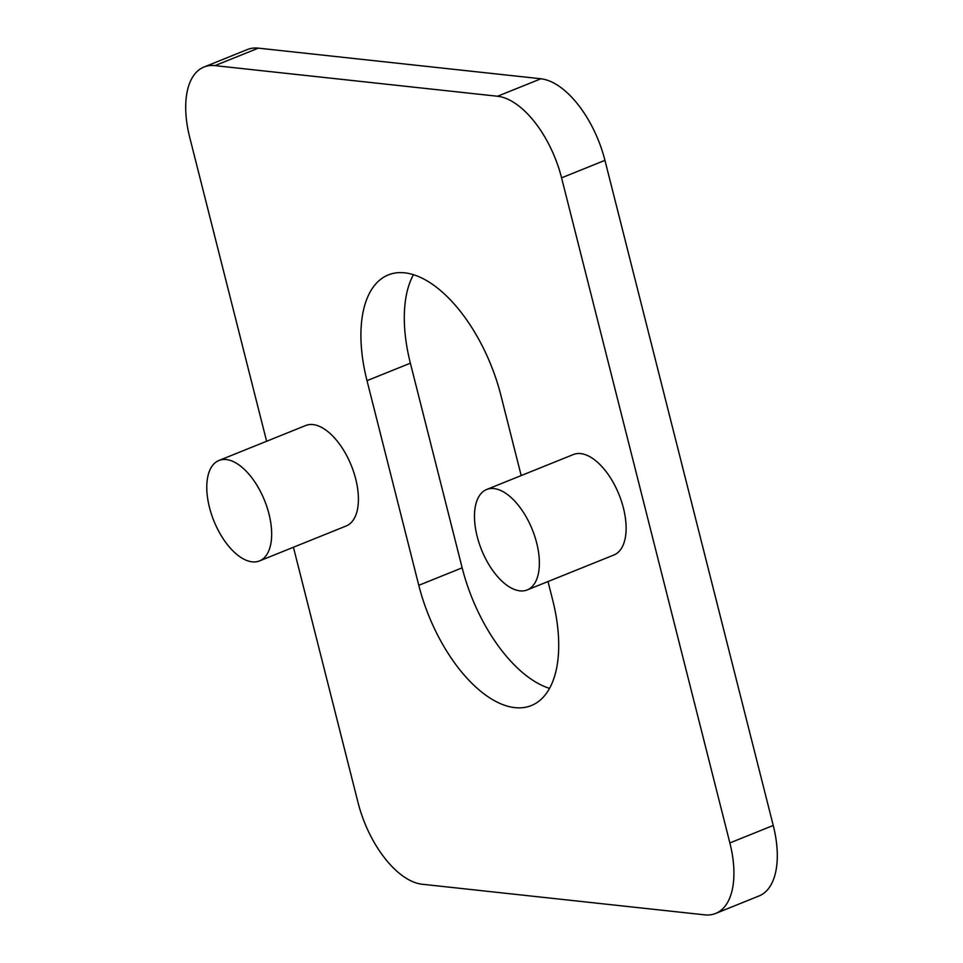 <?xml version="1.0" encoding="UTF-8"?>
<svg xmlns="http://www.w3.org/2000/svg" width="963" height="963" viewBox="0 0 963 963"><rect width="100%" height="100%" fill="white"/><g stroke="black" fill="none" stroke-linecap="round" stroke-linejoin="round"><path stroke-width="1.44" d="M209.477 507.477A54.157 27.325 -112 0 0 259.468 560.935A54.157 27.325 -112 0 0 268.966 513.917A54.157 27.325 -112 0 0 218.974 460.458A54.157 27.325 -112 0 0 209.477 507.477M259.468 560.935L346.211 525.967A54.157 27.325 -112 0 0 355.708 478.96A54.157 27.325 -112 0 0 305.716 425.502L218.974 460.458M477.179 536.487A54.157 27.325 -112 0 0 527.17 589.946A54.157 27.325 -112 0 0 536.668 542.939A54.157 27.325 -112 0 0 486.676 489.481A54.157 27.325 -112 0 0 477.179 536.487M527.17 589.946L613.913 554.989A54.157 27.325 -112 0 0 623.41 507.97A54.157 27.325 -112 0 0 573.418 454.512L486.676 489.481M293.426 547.237L358.055 802.648A81.241 40.988 -112 0 0 422.095 884.227L704.663 914.85A81.241 40.988 -112 0 0 715.617 913.466A81.241 40.988 -112 0 0 729.87 842.938L561.573 177.842A81.241 40.988 -112 0 0 497.534 96.252L214.954 65.628A81.241 40.988 -112 0 0 204.012 67.025A81.241 40.988 -112 0 0 189.759 137.54L266.619 441.259M521.188 475.566L500.844 395.167A121.868 61.488 -112 0 0 388.366 274.888A121.868 61.488 -112 0 0 366.999 380.662L418.785 585.311A121.868 61.488 -112 0 0 531.263 705.59A121.868 61.488 -112 0 0 552.63 599.817L548.007 581.544M729.87 842.938L773.241 825.46L604.945 160.352L561.573 177.842M773.241 825.46A81.241 40.988 68 0 1 758.988 895.975L715.617 913.466M204.012 67.025L247.383 49.534A81.241 40.988 68 0 1 258.337 48.15L214.954 65.628M497.534 96.252L540.905 78.773L258.337 48.15M540.905 78.773A81.241 40.988 68 0 1 604.945 160.352M413.476 274.636A121.868 61.488 -112 0 0 410.37 363.183L462.156 567.833A121.868 61.488 -112 0 0 549.524 688.364M418.785 585.311L462.156 567.833M366.999 380.662L410.37 363.183"/></g></svg>
